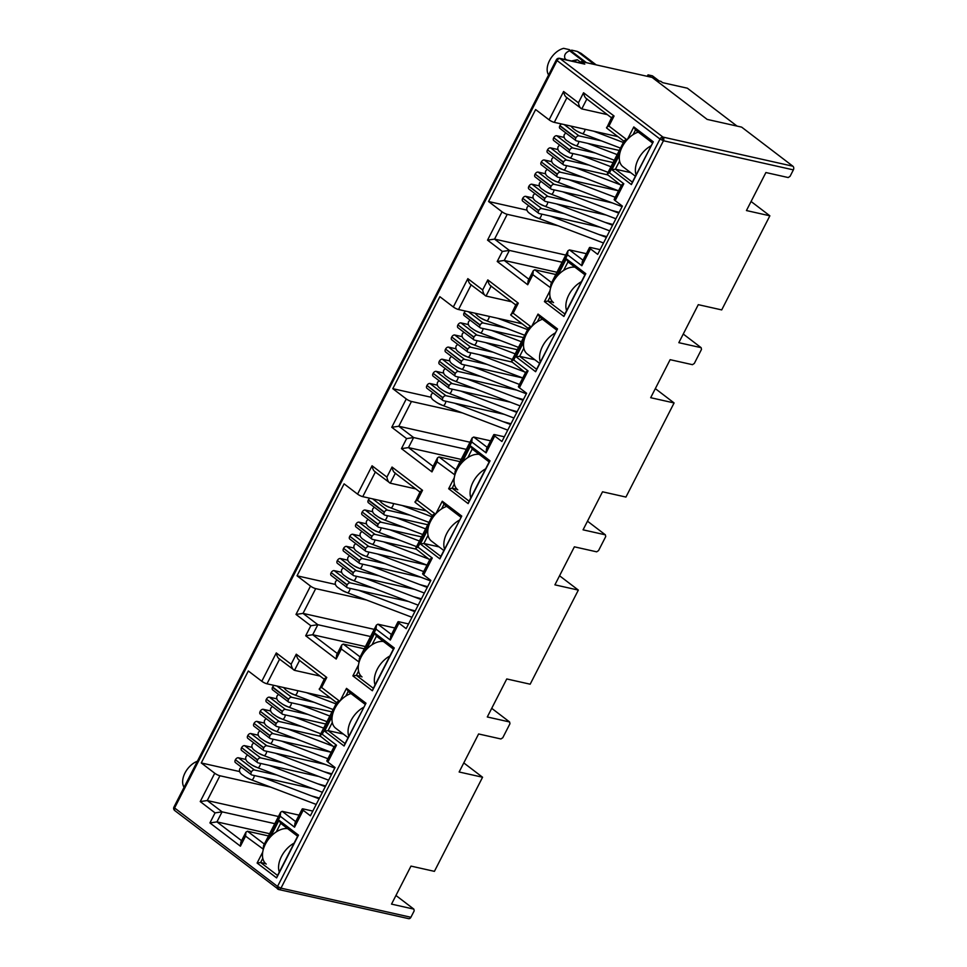<?xml version="1.0" encoding="UTF-8"?>
<svg xmlns="http://www.w3.org/2000/svg" width="967" height="967" viewBox="0 0 967 967"><rect width="100%" height="100%" fill="white"/><g stroke="black" fill="none" stroke-linecap="round" stroke-linejoin="round"><path stroke-width="1.45" d="M558.684 58.298A2.732 2.043 102.6 0 1 559.422 58.286A2.732 2.043 102.6 0 1 560.038 58.576A2.732 1.716 127.3 0 0 557.052 60.558L659.99 139.055A2.732 1.716 -52.7 0 1 661.368 137.495A2.732 1.716 -52.7 0 1 662.963 137.084A2.732 2.043 102.6 0 1 663.447 140.747L659.99 139.055L277.529 886.449A2.732 1.716 127.3 0 0 277.638 889.024A2.732 1.716 127.3 0 0 278.073 889.229A2.732 2.043 102.6 0 0 278.689 889.519L174.701 810.527A2.732 1.716 127.3 0 1 174.592 807.953L277.529 886.449L280.986 888.141L410.902 917.272A2.732 2.043 102.6 0 1 408.618 918.65L278.689 889.519A2.732 2.043 102.6 0 0 279.632 889.447A2.732 1.632 -110.4 0 1 277.529 886.449M580.623 63.048L581.397 61.55L652.096 77.408L707.167 119.4L741.641 127.124L792.892 166.215A2.732 2.043 102.6 0 1 793.363 169.878L790.087 176.296L788.214 177.541L765.9 172.537L746.439 210.552L769.865 215.81L721.708 309.911L698.283 304.665L678.834 342.681L701.148 347.685L701.486 349.425L694.318 363.447L692.457 364.68L670.131 359.676L650.682 397.703L674.096 402.949L625.939 497.062L602.526 491.804L583.065 529.831L605.378 534.836L605.729 536.564L598.549 550.586L596.687 551.831L574.374 546.826L554.913 584.842L578.339 590.1L530.17 684.201L506.756 678.955L487.295 716.97L509.609 721.974L509.96 723.715L502.78 737.736L500.918 738.969L478.605 733.965L459.144 771.992L482.569 777.238L434.413 871.352L410.987 866.094L391.526 904.121L413.852 909.125L414.19 910.854L410.902 917.272M751.081 201.487L769.865 215.81M683.258 334.038L701.148 347.685M655.324 388.625L674.096 402.949M587.489 521.189L605.378 534.836M559.555 575.776L578.339 590.1M491.719 708.327L509.609 721.974M463.785 762.915L482.569 777.238M395.95 895.478L413.852 909.125M581.397 61.55L584.781 64.136A2.732 2.043 -77.4 0 0 584.165 63.846L559.422 58.286L556.424 59.664M583.016 260.232L569.466 249.909L586.365 253.692M558.08 225.734L507.228 214.336A4.098 0.882 -152.9 0 1 502.042 211.797L488.565 201.523L535.633 109.561L549.099 119.835A4.098 0.882 27.1 0 0 554.296 122.362L617.901 136.625M606.756 236.649L601.281 235.428M598.863 234.51L606.756 236.637M532.72 215.448A4.787 1.027 27.1 0 0 537.737 217.986M488.565 201.523L527.027 210.153M487.247 447.383L473.709 437.048L490.595 440.831M462.311 412.885L411.458 401.474A4.098 0.882 -152.9 0 1 406.273 398.948L392.795 388.674L439.864 296.7L453.33 306.974A4.098 0.882 27.1 0 0 458.527 309.513L522.132 323.776M503.094 421.648L510.987 423.776L505.523 422.567M436.963 402.598A4.787 1.027 27.1 0 0 441.967 405.137M392.795 388.674L431.258 397.292M391.478 634.521L377.94 624.198L394.826 627.982M366.553 600.024L315.701 588.625A4.098 0.882 -152.9 0 1 310.504 586.087L297.038 575.812L344.095 483.851L357.572 494.125A4.098 0.882 27.1 0 0 362.758 496.651L426.362 510.914M415.218 610.939L409.754 609.718M407.325 608.799L415.218 610.926M341.194 589.737A4.787 1.027 27.1 0 0 346.21 592.275M297.038 575.812L335.489 584.443M295.721 821.672L282.171 811.337L299.057 815.133M270.784 787.174L219.932 775.764A4.098 0.882 -152.9 0 1 214.734 773.237L201.269 762.963L248.326 670.989L261.803 681.264A4.098 0.882 27.1 0 0 266.989 683.802L330.593 698.065M311.567 795.938L319.461 798.077L313.985 796.856M245.425 776.888A4.787 1.027 27.1 0 0 250.441 779.426M201.269 762.963L239.719 771.581M340.058 700.942L346.5 688.371L365.985 703.227L344.095 746.004L324.61 731.149L332.213 716.293M627.365 139.514L633.796 126.931L653.281 141.798L631.391 184.576L611.906 169.709L619.509 154.853M557.862 275.317L566.311 258.83L585.797 273.685L563.906 316.463L544.421 301.607L550.018 290.668M621.406 185.205L614.178 199.347A4.098 0.882 27.1 0 0 615.169 200.616L622.373 206.104L597.691 254.357L590.486 248.857A4.098 0.882 -152.9 0 1 589.483 247.588A4.098 0.882 -152.9 0 1 590.595 247.516L600.096 249.643M525.649 372.343L518.409 386.486A4.098 0.882 27.1 0 0 519.412 387.767L526.616 393.255L501.921 441.496L494.717 436.008A4.098 0.882 -152.9 0 1 493.726 434.727A4.098 0.882 -152.9 0 1 494.826 434.654L504.339 436.794M462.093 462.468L470.542 445.968L490.027 460.836L468.137 503.614L448.652 488.746L454.248 477.819M531.596 326.653L538.027 314.082L557.512 328.937L535.621 371.715L516.136 356.859L523.739 342.004M429.88 559.494L422.639 573.636A4.098 0.882 27.1 0 0 423.643 574.906L430.847 580.405L406.152 628.647L398.96 623.147A4.098 0.882 -152.9 0 1 397.957 621.878A4.098 0.882 -152.9 0 1 399.069 621.805L408.57 623.933M366.336 649.619L374.773 633.119L394.258 647.975L372.368 690.752L352.882 675.897L358.479 664.958M435.827 513.803L442.27 501.232L461.755 516.088L439.864 558.866L420.379 543.998L427.982 529.142M334.111 746.645L326.87 760.775A4.098 0.882 27.1 0 0 327.873 762.056L335.078 767.544L310.395 815.785L303.191 810.298A4.098 0.882 -152.9 0 1 302.188 809.016A4.098 0.882 -152.9 0 1 303.3 808.944L312.8 811.083M270.567 836.757L279.004 820.27L298.489 835.125L276.598 877.903L257.113 863.035L262.71 852.108M655.795 80.213L660.908 81.361L662.6 82.654L687.356 88.202L737.035 126.097M590.486 248.857L581.856 265.732L582.255 261.719L589.483 247.588M569.466 249.909L567.931 250.804L567.532 254.817L555.735 277.867M622.095 185.966C620.778 185.507 621.346 184.757 623.812 183.742L615.169 200.616M620.161 151.976L609.488 172.827C607.022 173.842 606.454 174.58 607.784 175.051M624.15 140.952L607.095 174.29L621.249 185.519M576.139 130.605A4.787 1.027 27.1 0 0 581.155 133.144M561.428 123.969A2.732 1.716 127.3 0 0 559.929 125.601L559.808 125.843A2.732 1.716 127.3 0 0 559.917 128.418L575.933 140.626A2.732 1.716 -52.7 0 1 575.824 138.051L575.945 137.822A2.732 1.716 -52.7 0 1 578.931 135.839L564.16 124.574M522.603 198.561A2.732 1.716 127.3 0 0 522.712 201.136L538.716 213.344A2.732 1.716 -52.7 0 1 538.607 210.77L538.728 210.54A2.732 1.716 -52.7 0 1 541.713 208.558L525.71 196.349A2.732 1.716 127.3 0 0 522.724 198.32L538.607 210.77M525.71 196.349L533.228 198.03M528.804 186.438A2.732 1.716 127.3 0 0 528.913 189.012L544.917 201.221A2.732 1.716 -52.7 0 1 544.808 198.658L544.929 198.416A2.732 1.716 -52.7 0 1 547.914 196.434L531.91 184.226A2.732 1.716 127.3 0 0 528.925 186.208L544.808 198.658M531.91 184.226L539.429 185.906M535.005 174.326A2.732 1.716 127.3 0 0 535.114 176.888L551.13 189.109A2.732 1.716 -52.7 0 1 551.009 186.534L551.142 186.293A2.732 1.716 -52.7 0 1 554.115 184.31L538.111 172.102A2.732 1.716 127.3 0 0 535.126 174.084L551.009 186.534M538.111 172.102L545.63 173.794M541.206 162.202A2.732 1.716 127.3 0 0 541.315 164.777L557.33 176.985A2.732 1.716 -52.7 0 1 557.222 174.411L557.343 174.181A2.732 1.716 -52.7 0 1 560.316 172.199L544.312 159.99A2.732 1.716 127.3 0 0 541.327 161.96L557.222 174.411M544.312 159.99L551.831 161.67M547.407 150.078A2.732 1.716 127.3 0 0 547.515 152.653L563.531 164.861A2.732 1.716 -52.7 0 1 563.423 162.299L563.543 162.057A2.732 1.716 -52.7 0 1 566.529 160.075L550.513 147.866A2.732 1.716 127.3 0 0 547.527 149.849L563.423 162.299M550.513 147.866L558.032 149.547M553.607 137.967A2.732 1.716 127.3 0 0 553.716 140.529L569.732 152.738A2.732 1.716 -52.7 0 1 569.623 150.175L569.744 149.933A2.732 1.716 -52.7 0 1 572.73 147.951L556.714 135.743A2.732 1.716 127.3 0 0 553.728 137.725L569.623 150.175M556.714 135.743L564.232 137.435M565.755 255.07L494.548 239.103L507.228 214.336M494.717 436.008L486.087 452.87L486.486 448.869L493.726 434.727M473.709 437.048L472.174 437.954L471.775 441.955L459.966 465.018M526.326 373.105C525.008 372.646 525.577 371.908 528.042 370.893L519.412 387.767M524.392 339.115L513.731 359.966C511.265 360.993 510.685 361.731 512.014 362.19M528.381 328.103L511.325 361.428L525.48 372.67M480.369 317.756A4.787 1.027 27.1 0 0 485.386 320.295M465.659 311.108A2.732 1.716 127.3 0 0 464.16 312.752L464.039 312.994A2.732 1.716 127.3 0 0 464.148 315.556L480.164 327.765A2.732 1.716 -52.7 0 1 480.055 325.202L480.176 324.96A2.732 1.716 -52.7 0 1 483.162 322.978L468.403 311.725M426.834 385.712A2.732 1.716 127.3 0 0 426.943 388.275L442.959 400.483A2.732 1.716 -52.7 0 1 442.838 397.921L442.971 397.679A2.732 1.716 -52.7 0 1 445.944 395.696L429.94 383.488A2.732 1.716 127.3 0 0 426.955 385.47L442.838 397.921M429.94 383.488L437.459 385.18M433.035 373.588A2.732 1.716 127.3 0 0 433.143 376.163L449.159 388.371A2.732 1.716 -52.7 0 1 449.051 385.797L449.172 385.555A2.732 1.716 -52.7 0 1 452.145 383.585L436.141 371.364A2.732 1.716 127.3 0 0 433.156 373.347L449.051 385.797M436.141 371.364L443.66 373.057M439.236 361.465A2.732 1.716 127.3 0 0 439.344 364.039L455.36 376.248A2.732 1.716 -52.7 0 1 455.252 373.673L455.372 373.443A2.732 1.716 -52.7 0 1 458.358 371.461L442.342 359.253A2.732 1.716 127.3 0 0 439.356 361.235L455.252 373.673M442.342 359.253L449.86 360.933M445.436 349.353A2.732 1.716 127.3 0 0 445.545 351.915L461.561 364.124A2.732 1.716 -52.7 0 1 461.452 361.561L461.573 361.32A2.732 1.716 -52.7 0 1 464.559 359.337L448.543 347.129A2.732 1.716 127.3 0 0 445.557 349.111L461.452 361.561M448.543 347.129L456.061 348.821M451.637 337.229A2.732 1.716 127.3 0 0 451.746 339.804L467.762 352.012A2.732 1.716 -52.7 0 1 467.653 349.438L467.774 349.196A2.732 1.716 -52.7 0 1 470.76 347.226L454.744 335.005A2.732 1.716 127.3 0 0 451.758 336.987L467.653 349.438M454.744 335.005L462.262 336.697M457.838 325.105A2.732 1.716 127.3 0 0 457.947 327.68L473.963 339.888A2.732 1.716 -52.7 0 1 473.854 337.314L473.975 337.084A2.732 1.716 -52.7 0 1 476.961 335.102L460.945 322.893A2.732 1.716 127.3 0 0 457.959 324.876L473.854 337.314M460.945 322.893L468.463 324.574M469.986 442.221L398.791 426.254L411.458 401.474M398.96 623.147L390.317 640.021L390.716 636.008L397.957 621.878M377.94 624.198L376.405 625.093L376.006 629.106L364.208 652.157M430.557 560.256C429.239 559.796 429.807 559.047 432.273 558.032L423.643 574.906M428.623 526.266L417.962 547.117C415.496 548.132 414.928 548.869 416.245 549.341M432.612 515.242L415.556 548.579L429.711 559.808M384.6 504.895A4.787 1.027 27.1 0 0 389.616 507.433M369.902 498.259A2.732 1.716 127.3 0 0 368.403 499.891L368.282 500.132A2.732 1.716 127.3 0 0 368.391 502.707L384.395 514.915A2.732 1.716 -52.7 0 1 384.286 512.341L384.407 512.111A2.732 1.716 -52.7 0 1 387.392 510.129L372.633 498.863M331.065 572.851A2.732 1.716 127.3 0 0 331.173 575.425L347.189 587.634A2.732 1.716 -52.7 0 1 347.08 585.059L347.201 584.83A2.732 1.716 -52.7 0 1 350.187 582.847L334.171 570.639A2.732 1.716 127.3 0 0 331.185 572.609L347.08 585.059M334.171 570.639L341.689 572.319M337.265 560.727A2.732 1.716 127.3 0 0 337.374 563.302L353.39 575.51A2.732 1.716 -52.7 0 1 353.281 572.947L353.402 572.706A2.732 1.716 -52.7 0 1 356.388 570.723L340.372 558.515A2.732 1.716 127.3 0 0 337.386 560.497L353.281 572.947M340.372 558.515L347.89 560.207M343.466 548.615A2.732 1.716 127.3 0 0 343.575 551.178L359.591 563.398A2.732 1.716 -52.7 0 1 359.482 560.824L359.603 560.582A2.732 1.716 -52.7 0 1 362.589 558.612L346.573 546.391A2.732 1.716 127.3 0 0 343.587 548.374L359.482 560.824M346.573 546.391L354.091 548.084M349.667 536.492A2.732 1.716 127.3 0 0 349.776 539.066L365.792 551.275A2.732 1.716 -52.7 0 1 365.683 548.7L365.804 548.47A2.732 1.716 -52.7 0 1 368.79 546.488L352.774 534.28A2.732 1.716 127.3 0 0 349.788 536.25L365.683 548.7M352.774 534.28L360.292 535.96M355.868 524.368A2.732 1.716 127.3 0 0 355.977 526.942L371.993 539.151A2.732 1.716 -52.7 0 1 371.884 536.588L372.005 536.347A2.732 1.716 -52.7 0 1 374.991 534.364L358.975 522.156A2.732 1.716 127.3 0 0 355.989 524.138L371.884 536.588M358.975 522.156L366.493 523.836M362.069 512.256A2.732 1.716 127.3 0 0 362.19 514.819L378.194 527.039A2.732 1.716 -52.7 0 1 378.085 524.465L378.206 524.223A2.732 1.716 -52.7 0 1 381.191 522.24L365.175 510.032A2.732 1.716 127.3 0 0 362.202 512.014L378.085 524.465M365.175 510.032L372.706 511.724M374.217 629.36L303.022 613.392L315.701 588.625M303.191 810.298L294.548 827.172L294.947 823.159L302.188 809.016M282.171 811.337L280.635 812.244L280.237 816.245L268.439 839.308M334.8 747.394C333.47 746.935 334.038 746.198 336.504 745.182L327.873 762.056M332.866 713.416L322.192 734.255C319.726 735.283 319.158 736.02 320.476 736.479M336.842 702.393L319.787 735.718L333.953 746.959M288.843 692.046A4.787 1.027 27.1 0 0 293.859 694.584M274.132 685.398A2.732 1.716 127.3 0 0 272.634 687.041L272.513 687.283A2.732 1.716 127.3 0 0 272.621 689.846L288.625 702.054A2.732 1.716 -52.7 0 1 288.517 699.492L288.637 699.25A2.732 1.716 -52.7 0 1 291.623 697.267L276.864 686.014M235.295 760.002A2.732 1.716 127.3 0 0 235.404 762.564L251.42 774.785A2.732 1.716 -52.7 0 1 251.311 772.21L251.432 771.968A2.732 1.716 -52.7 0 1 254.418 769.986L238.402 757.777A2.732 1.716 127.3 0 0 235.416 759.76L251.311 772.21M238.402 757.777L245.92 759.47M241.496 747.878A2.732 1.716 127.3 0 0 241.605 750.452L257.621 762.661A2.732 1.716 -52.7 0 1 257.512 760.086L257.633 759.857A2.732 1.716 -52.7 0 1 260.619 757.874L244.603 745.666A2.732 1.716 127.3 0 0 241.617 747.636L257.512 760.086M244.603 745.666L252.121 747.346M247.697 735.754A2.732 1.716 127.3 0 0 247.806 738.329L263.822 750.537A2.732 1.716 -52.7 0 1 263.713 747.974L263.834 747.733A2.732 1.716 -52.7 0 1 266.819 745.75L250.804 733.542A2.732 1.716 127.3 0 0 247.818 735.524L263.713 747.974M250.804 733.542L258.322 735.222M253.898 723.642A2.732 1.716 127.3 0 0 254.019 726.205L270.023 738.413A2.732 1.716 -52.7 0 1 269.914 735.851L270.035 735.609A2.732 1.716 -52.7 0 1 273.02 733.627L257.004 721.418A2.732 1.716 127.3 0 0 254.031 723.401L269.914 735.851M257.004 721.418L264.535 723.111M260.111 711.519A2.732 1.716 127.3 0 0 260.22 714.093L276.224 726.302A2.732 1.716 -52.7 0 1 276.115 723.727L276.236 723.497A2.732 1.716 -52.7 0 1 279.221 721.515L263.205 709.307A2.732 1.716 127.3 0 0 260.232 711.277L276.115 723.727M263.205 709.307L270.736 710.987M266.312 699.395A2.732 1.716 127.3 0 0 266.421 701.969L282.424 714.178A2.732 1.716 -52.7 0 1 282.316 711.603L282.437 711.374A2.732 1.716 -52.7 0 1 285.422 709.391L269.418 697.183A2.732 1.716 127.3 0 0 266.433 699.165L282.316 711.603M269.418 697.183L276.937 698.863M278.448 816.511L207.252 800.543L219.932 775.764M344.095 746.004L345.062 743.55L328.115 730.629L324.61 731.149M365.985 703.227L345.062 743.55M346.5 688.371L348.18 691.417L365.127 704.339M343.333 734.038L328.115 730.629L332.285 722.482M345.811 696.059L348.18 691.417M631.391 184.576L632.358 182.122L615.423 169.201L611.906 169.709M653.281 141.798L632.358 182.122M633.796 126.931L635.488 129.989L652.423 142.911M630.629 172.61L615.423 169.201L619.593 161.042M633.107 134.618L635.488 129.989M566.311 258.83L567.992 261.876L584.938 274.797L585.797 273.685M544.421 301.607L547.926 301.088L550.09 296.857M563.616 270.434L567.992 261.876M563.906 316.463L564.873 314.009L547.926 301.088L553.064 302.236M584.938 274.797L564.873 314.009M549.099 119.835L563.604 91.49L578.423 102.804L583.56 92.759L614.069 116.016L608.932 126.061L626.543 139.49C624.078 140.517 623.51 141.255 624.839 141.714M608.932 126.061C606.466 127.076 605.886 127.813 607.216 128.273M611.664 117.478L606.647 128.055L623.993 141.267M614.069 116.016C611.603 117.031 611.023 117.781 612.353 118.24M583.56 92.759C584.165 96.12 585.289 98.151 586.933 98.852M578.423 102.804C579.028 106.152 580.152 108.183 581.796 108.896L607.349 114.626M566.215 97.208L581.796 108.896L586.86 98.997M563.604 91.49C564.208 94.851 565.332 96.881 566.976 97.594M487.537 240.142L494.548 239.103L509.379 250.417L502.357 251.444L487.537 240.142L502.042 211.797M550.658 287.791L532.865 274.701L527.716 284.745L497.219 261.489L504.242 260.449L509.379 250.417L562.093 262.238M527.716 284.745L528.127 280.732L533.264 270.7L534.799 269.793L555.807 274.507M532.865 274.701L533.264 270.7M550.477 288.142L550.876 284.129L567.931 250.804M453.33 306.974L467.835 278.641L482.666 289.943L487.803 279.898L518.3 303.167L513.163 313.199L530.786 326.641C528.32 327.656 527.74 328.393 529.07 328.865M513.163 313.199C510.697 314.227 510.129 314.964 511.446 315.423M515.894 304.617L510.878 315.194L528.224 328.417M518.3 303.167C515.834 304.182 515.266 304.919 516.583 305.379M487.803 279.898C488.395 283.258 489.52 285.289 491.163 286.002M482.666 289.943C483.258 293.303 484.382 295.334 486.026 296.047L511.579 301.777M470.445 284.358L486.026 296.047L491.091 286.147M467.835 278.641C468.439 281.989 469.563 284.032 471.207 284.733M391.768 427.281L398.791 426.254L413.61 437.555L406.599 438.595L391.768 427.281L406.273 398.948M454.889 474.93L437.096 461.851L431.959 471.884L401.462 448.628L408.473 447.6L413.61 437.555L466.324 449.377M431.959 471.884L432.358 467.883L437.495 457.838L439.03 456.944L460.038 461.658M437.096 461.851L437.495 457.838M454.72 475.293L455.119 471.28L472.174 437.954M470.542 445.968L472.222 449.026L489.169 461.948L490.027 460.836M448.652 488.746L452.157 488.238L454.321 484.008M467.847 457.584L472.222 449.026M468.137 503.614L469.104 501.16L452.157 488.238L457.294 489.387M489.169 461.948L469.104 501.16M535.621 371.715L536.588 369.261L519.654 356.339L516.136 356.859M557.512 328.937L536.588 369.261M538.027 314.082L539.719 317.128L556.654 330.049M534.86 359.748L519.654 356.339L523.824 348.193M537.338 321.769L539.719 317.128M357.572 494.125L372.065 465.78L386.897 477.094L392.034 467.049L422.531 490.305L417.393 500.35L435.017 513.791C432.551 514.807 431.983 515.544 433.301 516.003M417.393 500.35C414.928 501.365 414.36 502.103 415.677 502.574M420.137 491.768L415.109 502.344L432.454 515.568M422.531 490.305C420.065 491.321 419.497 492.07 420.814 492.529M392.034 467.049C392.638 470.409 393.75 472.44 395.406 473.141M386.897 477.094C387.501 480.442 388.613 482.473 390.257 483.186L415.822 488.915M374.676 471.497L390.257 483.186L395.322 473.286M372.065 465.78C372.67 469.14 373.794 471.171 375.438 471.884M295.999 614.432L303.022 613.392L317.841 624.706L310.83 625.734L295.999 614.432L310.504 586.087M359.132 662.081L341.327 648.99L336.19 659.035L305.693 635.778L312.704 634.739L317.841 624.706L370.554 636.528M336.19 659.035L336.589 655.022L341.726 644.989L343.261 644.082L364.269 648.797M341.327 648.99L341.726 644.989M358.95 662.431L359.349 658.43L376.405 625.093M374.773 633.119L376.453 636.165L393.4 649.087L394.258 647.975M352.882 675.897L356.388 675.377L358.552 671.146M372.077 644.723L376.453 636.165M372.368 690.752L373.335 688.299L356.388 675.377L361.537 676.537M393.4 649.087L373.335 688.299M439.864 558.866L440.831 556.412L423.884 543.49L420.379 543.998M461.755 516.088L440.831 556.412M442.27 501.232L443.95 504.278L460.896 517.2M439.091 546.899L423.884 543.49L428.055 535.343M441.581 508.908L443.95 504.278M261.803 681.264L276.296 652.93L291.127 664.232L296.265 654.2L326.761 677.456L321.624 687.489L339.248 700.93C336.782 701.945 336.214 702.695 337.531 703.154M321.624 687.489C319.158 688.516 318.59 689.253 319.908 689.713M324.368 678.919L319.352 689.483L336.685 702.707M326.761 677.456C324.296 678.471 323.727 679.209 325.045 679.668M296.265 654.2C296.869 657.548 297.993 659.579 299.637 660.292M291.127 664.232C291.732 667.593 292.856 669.623 294.5 670.336L320.053 676.066M278.907 658.648L294.5 670.336L299.565 660.437M276.296 652.93C276.9 656.279 278.025 658.322 279.668 659.023M200.229 801.57L207.252 800.543L222.084 811.845L215.061 812.884L200.229 801.57L214.734 773.237M263.362 849.219L245.558 836.141L240.42 846.185L209.924 822.917L216.934 821.89L222.084 811.845L274.785 823.666M240.42 846.185L240.819 842.172L245.956 832.128L247.492 831.233L268.512 835.947M245.558 836.141L245.956 832.128M263.181 849.582L263.58 845.569L280.635 812.244M279.004 820.27L280.684 823.316L297.631 836.237L298.489 835.125M257.113 863.035L260.619 862.528L262.782 858.297M276.308 831.874L280.684 823.316M276.598 877.903L277.565 875.449L260.619 862.528L265.768 863.676M297.631 836.237L277.565 875.449M571.437 60.981L577.347 59.724L580.925 62.456M577.347 59.724A20.5 12.849 127.3 0 0 574.168 61.598M251.42 774.785A2.732 1.716 -52.7 0 0 251.855 774.978L312.716 788.625M323.969 771.702L331.862 773.83L326.387 772.621M283.186 762.927L260.619 757.874M257.826 752.64A4.787 1.027 27.1 0 0 262.843 755.179M263.822 750.537A2.732 1.716 -52.7 0 0 264.269 750.743L325.117 764.389M295.588 738.691L273.02 733.627M270.228 728.405A4.787 1.027 27.1 0 0 275.244 730.943M276.224 726.302A2.732 1.716 -52.7 0 0 276.671 726.507L319.835 736.177M307.99 714.456L285.422 709.391M282.642 704.169A4.787 1.027 27.1 0 0 287.646 706.708M288.625 702.054A2.732 1.716 -52.7 0 0 289.073 702.26L331.995 711.881M347.189 587.634A2.732 1.716 -52.7 0 0 347.624 587.839L408.485 601.486M427.619 586.703L422.156 585.47M378.955 575.788L356.388 570.723M419.738 584.552L427.632 586.691M353.596 565.502A4.787 1.027 27.1 0 0 358.612 568.04M359.591 563.398A2.732 1.716 -52.7 0 0 360.026 563.592L420.887 577.239M391.357 551.553L368.79 546.488M365.997 541.254A4.787 1.027 27.1 0 0 371.014 543.792M371.993 539.151A2.732 1.716 -52.7 0 0 372.44 539.356L415.605 549.038M403.759 527.305L381.191 522.24M378.399 517.019A4.787 1.027 27.1 0 0 383.416 519.557M384.395 514.915A2.732 1.716 -52.7 0 0 384.842 515.121L427.752 524.743M442.959 400.483A2.732 1.716 -52.7 0 0 443.394 400.689L504.254 414.335M515.496 397.413L523.389 399.54L517.925 398.331M474.724 388.637L452.145 383.585M449.365 378.351A4.787 1.027 27.1 0 0 454.381 380.889M455.36 376.248A2.732 1.716 -52.7 0 0 455.795 376.453L516.656 390.1M487.126 364.402L464.559 359.337M461.767 354.115A4.787 1.027 27.1 0 0 466.783 356.654M467.762 352.012A2.732 1.716 -52.7 0 0 468.197 352.206L511.374 361.888M499.528 340.166L476.961 335.102M474.168 329.88A4.787 1.027 27.1 0 0 479.185 332.418M480.164 327.765A2.732 1.716 -52.7 0 0 480.611 327.97L523.522 337.592M538.716 213.344A2.732 1.716 -52.7 0 0 539.163 213.55L600.011 227.197M619.158 212.414L613.694 211.181M570.482 201.499L547.914 196.434M611.265 210.262L619.158 212.402M545.134 191.212A4.787 1.027 27.1 0 0 550.138 193.751M551.13 189.109A2.732 1.716 -52.7 0 0 551.565 189.302L612.425 202.949M582.896 177.251L560.316 172.199M557.536 166.965A4.787 1.027 27.1 0 0 562.552 169.503M563.531 164.861A2.732 1.716 -52.7 0 0 563.966 165.067L607.131 174.749M595.297 153.016L572.73 147.951M569.938 142.729A4.787 1.027 27.1 0 0 574.954 145.268M575.933 140.626A2.732 1.716 -52.7 0 0 576.368 140.831L619.291 150.453M601.498 140.892L578.931 135.839M569.732 152.738A2.732 1.716 -52.7 0 0 570.167 152.943L613.09 162.565M589.096 165.139L566.529 160.075M563.737 154.853A4.787 1.027 27.1 0 0 568.753 157.391M557.33 176.985A2.732 1.716 -52.7 0 0 557.766 177.191L618.542 190.813L563.568 169.914A3.143 1.402 110.8 0 0 565.683 168.161A3.143 1.402 110.8 0 0 566.396 165.611M576.695 189.375L554.115 184.31M551.335 179.088A4.787 1.027 27.1 0 0 556.351 181.627M544.917 201.221A2.732 1.716 -52.7 0 0 545.364 201.426L606.212 215.073M605.064 222.386L612.957 224.513L607.481 223.304M564.281 213.61L541.713 208.558M538.921 203.324A4.787 1.027 27.1 0 0 543.938 205.862M505.729 328.043L483.162 322.978M473.963 339.888A2.732 1.716 -52.7 0 0 474.41 340.094L517.321 349.716M493.327 352.278L470.76 347.226M467.968 341.992A4.787 1.027 27.1 0 0 472.984 344.53M461.561 364.124A2.732 1.716 -52.7 0 0 461.996 364.329L522.772 377.964L467.798 357.065A3.143 1.402 110.8 0 0 469.914 355.312A3.143 1.402 110.8 0 0 470.627 352.762M480.925 376.526L458.358 371.461M455.566 366.239A4.787 1.027 27.1 0 0 460.582 368.778M449.159 388.371A2.732 1.716 -52.7 0 0 449.595 388.577L510.455 402.212M517.188 411.676L511.724 410.455M468.524 400.761L445.944 395.696M509.295 409.524L517.188 411.664M443.164 390.475A4.787 1.027 27.1 0 0 448.18 393.013M409.96 515.193L387.392 510.129M378.194 527.039A2.732 1.716 -52.7 0 0 378.641 527.233L421.552 536.866M397.558 539.429L374.991 534.364M372.198 529.142A4.787 1.027 27.1 0 0 377.215 531.681M365.792 551.275A2.732 1.716 -52.7 0 0 366.239 551.48L427.003 565.103L372.029 544.203A3.143 1.402 110.8 0 0 374.144 542.451A3.143 1.402 110.8 0 0 374.87 539.9M385.156 563.664L362.589 558.612M359.797 553.378A4.787 1.027 27.1 0 0 364.813 555.916M353.39 575.51A2.732 1.716 -52.7 0 0 353.825 575.716L414.686 589.362M413.525 596.675L421.431 598.803L415.955 597.594M372.754 587.912L350.187 582.847M347.395 577.625A4.787 1.027 27.1 0 0 352.411 580.152M314.19 702.332L291.623 697.267M282.424 714.178A2.732 1.716 -52.7 0 0 282.872 714.383L325.782 724.005M301.789 726.568L279.221 721.515M276.429 716.281A4.787 1.027 27.1 0 0 281.445 718.819M270.023 738.413A2.732 1.716 -52.7 0 0 270.47 738.619L331.234 752.253L276.272 731.354A3.143 1.402 110.8 0 0 278.387 729.601A3.143 1.402 110.8 0 0 279.1 727.051M289.387 750.815L266.819 745.75M264.027 740.529A4.787 1.027 27.1 0 0 269.044 743.067M257.621 762.661A2.732 1.716 -52.7 0 0 258.068 762.866L318.917 776.513M325.649 785.966L320.186 784.745M276.985 775.051L254.418 769.986M317.768 783.814L325.661 785.953M251.625 764.764A4.787 1.027 27.1 0 0 256.642 767.302M556.956 272.271L504.242 260.449L528.889 279.245M461.186 459.422L408.473 447.6L433.119 466.396M365.417 646.56L312.704 634.739L337.35 653.535M269.648 833.711L216.934 821.89L241.581 840.686M586.449 62.686L569.358 49.643L569.575 50.755C565.32 52.641 563.797 55.288 565.018 58.709L566.565 59.894M565.018 58.709A23.232 14.553 127.3 0 0 564.305 59.386M569.358 49.643L563.676 48.35A17.092 10.71 127.3 0 0 550.211 59.35A17.092 10.71 127.3 0 0 548.349 74.544L548.591 74.955M571.171 51.033L571.63 50.139L577.311 51.432L594.403 64.463M596.168 64.862L581.058 53.342L577.311 51.432M197.413 761.222A17.092 10.71 127.3 0 0 185.156 772.657A17.092 10.71 127.3 0 0 183.827 786.884L184.068 787.295M569.575 50.755L584.684 62.287M638.268 132.104A21.189 13.272 127.3 0 0 622.192 146.899A21.189 13.272 127.3 0 0 623.038 166.82L635.379 176.224M636.105 174.809A21.189 13.272 -52.7 0 1 638.293 159.18A21.189 13.272 -52.7 0 1 650.9 145.884M651.045 77.167L648.023 74.858L647.274 76.32M648.023 74.858L652.435 75.849L659.156 80.974M575.002 267.218A21.189 13.272 127.3 0 0 552.689 282.715A21.189 13.272 127.3 0 0 553.547 302.635M566.602 310.612A21.189 13.272 -52.7 0 1 568.789 294.995A21.189 13.272 -52.7 0 1 581.397 281.699M479.233 454.369A21.189 13.272 127.3 0 0 456.932 469.865A21.189 13.272 127.3 0 0 457.778 489.785M470.832 497.763A21.189 13.272 -52.7 0 1 473.02 482.134A21.189 13.272 -52.7 0 1 485.639 468.85M383.464 641.508A21.189 13.272 127.3 0 0 361.162 657.004A21.189 13.272 127.3 0 0 362.009 676.924M375.075 684.914A21.189 13.272 -52.7 0 1 377.251 669.285A21.189 13.272 -52.7 0 1 389.87 655.989M287.695 828.659A21.189 13.272 127.3 0 0 265.393 844.155A21.189 13.272 127.3 0 0 266.239 864.075M279.306 872.053A21.189 13.272 -52.7 0 1 281.494 856.424A21.189 13.272 -52.7 0 1 294.101 843.139M542.499 319.255A21.189 13.272 127.3 0 0 526.423 334.05A21.189 13.272 127.3 0 0 527.281 353.97L539.61 363.374M540.335 361.948A21.189 13.272 -52.7 0 1 542.523 346.319A21.189 13.272 -52.7 0 1 555.131 333.035M446.73 506.394A21.189 13.272 127.3 0 0 430.653 521.189A21.189 13.272 127.3 0 0 431.512 541.109L443.841 550.513M444.566 549.099A21.189 13.272 -52.7 0 1 446.754 533.47A21.189 13.272 -52.7 0 1 459.361 520.173M350.961 693.544A21.189 13.272 127.3 0 0 334.896 708.34A21.189 13.272 127.3 0 0 335.742 728.26L348.072 737.664M348.797 736.238A21.189 13.272 -52.7 0 1 350.985 720.608A21.189 13.272 -52.7 0 1 363.604 707.324M661.368 137.495A2.732 1.027 56.4 0 1 663.447 140.747L280.986 888.141A2.732 2.043 102.6 0 1 279.632 889.447M556.376 59.761L173.927 807.107L174.592 807.953L557.052 60.558L556.376 59.761A2.732 2.659 4.7 0 1 560.038 58.576L662.963 137.084L792.892 166.215M173.915 807.155A2.732 2.659 -175.3 0 0 174.435 810.237M793.363 169.878L663.447 140.747M584.781 64.136L560.038 58.576M581.856 265.732L567.532 254.817M497.219 261.489L502.357 251.444M626.543 139.49L625.238 142.052M609.488 172.827L623.812 183.742M486.087 452.87L471.775 441.955M401.462 448.628L406.599 438.595M530.786 326.641L529.469 329.203M513.731 359.966L528.042 370.893M390.317 640.021L376.006 629.106M305.693 635.778L310.83 625.734M435.017 513.791L433.7 516.342M417.962 547.117L432.273 558.032M294.548 827.172L280.237 816.245M209.924 822.917L215.061 812.884M339.248 700.93L337.93 703.492M322.192 734.255L336.504 745.182M554.296 122.362L566.892 97.74M458.527 309.513L471.134 284.878M362.758 496.651L375.365 472.029M266.989 683.802L279.596 659.168M551.637 282.642L534.799 269.793M455.88 469.793L439.03 456.944M360.111 656.931L343.261 644.082M264.342 844.082L247.492 831.233M241.617 747.636L257.633 759.857M254.031 723.401L270.035 735.609M266.433 699.165L282.437 711.374M288.517 699.492L272.513 687.283M337.386 560.497L353.402 572.706M349.788 536.25L365.804 548.47M362.202 512.014L378.206 524.223M384.286 512.341L368.282 500.132M433.156 373.347L449.172 385.555M445.557 349.111L461.573 361.32M457.959 324.876L473.975 337.084M480.055 325.202L464.039 312.994M528.925 186.208L544.929 198.416M541.327 161.96L557.343 174.181M553.728 137.725L569.744 149.933M575.824 138.051L559.808 125.843M559.929 125.601L575.945 137.822M547.527 149.849L563.543 162.057M535.126 174.084L551.142 186.293M522.724 198.32L538.728 210.54M464.16 312.752L480.176 324.96M451.758 336.987L467.774 349.196M439.356 361.235L455.372 373.443M426.955 385.47L442.971 397.679M368.403 499.891L384.407 512.111M355.989 524.138L372.005 536.347M343.587 548.374L359.603 560.582M331.185 572.609L347.201 584.83M272.634 687.041L288.637 699.25M260.232 711.277L276.236 723.497M247.818 735.524L263.834 747.733M235.416 759.76L251.432 771.968M578.798 141.375A3.143 1.402 110.8 0 1 578.085 143.926A3.143 1.402 110.8 0 1 575.969 145.679L614.287 160.232M572.597 153.487A3.143 1.402 110.8 0 1 571.884 156.05A3.143 1.402 110.8 0 1 569.768 157.79L608.086 172.356M560.195 177.735A3.143 1.402 110.8 0 1 559.482 180.285A3.143 1.402 110.8 0 1 557.367 182.038L622.107 206.636M553.994 189.846A3.143 1.402 110.8 0 1 553.281 192.409A3.143 1.402 110.8 0 1 551.166 194.149L615.906 218.76M547.793 201.97A3.143 1.402 110.8 0 1 547.08 204.52A3.143 1.402 110.8 0 1 544.965 206.273L609.706 230.871M541.593 214.094A3.143 1.402 110.8 0 1 540.879 216.644A3.143 1.402 110.8 0 1 538.764 218.397L603.505 242.995M585.011 129.252A3.143 1.402 110.8 0 1 584.286 131.802A3.143 1.402 110.8 0 1 582.17 133.555L620.488 148.108M483.041 328.514A3.143 1.402 110.8 0 1 482.315 331.077A3.143 1.402 110.8 0 1 480.2 332.817L518.517 347.383M476.84 340.638A3.143 1.402 110.8 0 1 476.115 343.188A3.143 1.402 110.8 0 1 473.999 344.941L512.317 359.494M464.426 364.873A3.143 1.402 110.8 0 1 463.713 367.436A3.143 1.402 110.8 0 1 461.597 369.176L526.338 393.774M458.225 376.997A3.143 1.402 110.8 0 1 457.512 379.548A3.143 1.402 110.8 0 1 455.397 381.3L520.137 405.898M452.024 389.121A3.143 1.402 110.8 0 1 451.311 391.671A3.143 1.402 110.8 0 1 449.196 393.424L513.936 418.022M445.823 401.232A3.143 1.402 110.8 0 1 445.11 403.795A3.143 1.402 110.8 0 1 442.995 405.536L507.735 430.134M489.242 316.402A3.143 1.402 110.8 0 1 488.528 318.953A3.143 1.402 110.8 0 1 486.401 320.706L524.718 335.259M387.271 515.665A3.143 1.402 110.8 0 1 386.558 518.215A3.143 1.402 110.8 0 1 384.443 519.968L422.748 534.521M381.071 527.777A3.143 1.402 110.8 0 1 380.345 530.339A3.143 1.402 110.8 0 1 378.23 532.08L416.547 546.645M368.669 552.024A3.143 1.402 110.8 0 1 367.943 554.575A3.143 1.402 110.8 0 1 365.828 556.327L430.581 580.925M362.456 564.136A3.143 1.402 110.8 0 1 361.743 566.698A3.143 1.402 110.8 0 1 359.627 568.439L424.368 593.049M356.255 576.259A3.143 1.402 110.8 0 1 355.542 578.81A3.143 1.402 110.8 0 1 353.426 580.563L418.167 605.161M350.054 588.383A3.143 1.402 110.8 0 1 349.341 590.934A3.143 1.402 110.8 0 1 347.226 592.686L411.966 617.284M393.472 503.541A3.143 1.402 110.8 0 1 392.759 506.092A3.143 1.402 110.8 0 1 390.644 507.844L428.949 522.398M291.502 702.804A3.143 1.402 110.8 0 1 290.789 705.366A3.143 1.402 110.8 0 1 288.674 707.107L326.979 721.672M285.301 714.927A3.143 1.402 110.8 0 1 284.588 717.478A3.143 1.402 110.8 0 1 282.473 719.23L320.778 733.784M272.899 739.163A3.143 1.402 110.8 0 1 272.174 741.725A3.143 1.402 110.8 0 1 270.059 743.466L334.812 768.064M266.699 751.286A3.143 1.402 110.8 0 1 265.973 753.837A3.143 1.402 110.8 0 1 263.858 755.59L328.611 780.188M260.498 763.41A3.143 1.402 110.8 0 1 259.772 765.961A3.143 1.402 110.8 0 1 257.657 767.713L322.41 792.311M254.285 775.522A3.143 1.402 110.8 0 1 253.572 778.084A3.143 1.402 110.8 0 1 251.456 779.825L316.197 804.435M297.703 690.692A3.143 1.402 110.8 0 1 296.99 693.242A3.143 1.402 110.8 0 1 294.875 694.995L333.18 709.548M173.927 807.107L174.701 810.527M611.507 117.793L586.171 98.477M515.737 304.943L490.402 285.616M419.968 492.082L394.645 472.766M324.199 679.233L298.876 659.917M565.864 132.95L564.377 134.461C563.386 136.867 564.341 139.03 567.266 140.94C569.684 142.451 568.693 142.5 575.969 145.679M587.452 143.309L617.164 154.599M559.663 145.062L558.177 146.585C557.185 148.991 558.14 151.142 561.065 153.064C563.483 154.575 562.492 154.623 569.768 157.79M581.252 155.433L610.963 166.723M553.462 157.186L551.976 158.709C550.972 161.102 551.939 163.266 554.865 165.188C557.282 166.687 556.291 166.735 563.568 169.914M575.051 167.545L620.161 184.685M547.262 169.31L545.775 170.821C544.772 173.226 545.739 175.39 548.664 177.299C551.081 178.81 550.09 178.859 557.367 182.038M568.85 179.669L615.23 197.292M541.061 181.433L539.574 182.944C538.571 185.35 539.538 187.501 542.463 189.423C544.868 190.934 543.889 190.982 551.166 194.149M562.649 191.792L618.795 213.127M534.86 193.545L533.373 195.068C532.37 197.461 533.337 199.625 536.262 201.547C538.667 203.046 537.688 203.094 544.965 206.273M556.448 203.916L612.582 225.238M528.659 205.669L527.172 207.18C526.169 209.585 527.136 211.749 530.061 213.659C532.466 215.17 531.487 215.218 538.764 218.397M550.247 216.028L606.382 237.362M570.796 126.061L573.479 128.829C575.885 130.327 574.894 130.376 582.17 133.555M593.653 131.186L623.364 142.475M470.095 320.089L468.608 321.612C467.617 324.005 468.572 326.169 471.509 328.091C473.915 329.602 472.923 329.65 480.2 332.817M491.683 330.46L521.394 341.75M463.894 332.213L462.407 333.724C461.416 336.129 462.371 338.293 465.308 340.203C467.714 341.714 466.723 341.762 473.999 344.941M485.482 342.572L515.193 353.862M457.693 344.337L456.206 345.848C455.215 348.253 456.17 350.405 459.095 352.326C461.513 353.837 460.522 353.886 467.798 357.065M479.281 354.696L524.392 371.836M451.492 356.448L450.006 357.971C449.002 360.365 449.969 362.528 452.894 364.45C455.312 365.961 454.321 366.01 461.597 369.176M473.081 366.819L519.46 384.431M445.291 368.572L443.805 370.083C442.801 372.488 443.768 374.652 446.694 376.562C449.111 378.073 448.12 378.121 455.397 381.3M466.88 378.931L523.026 400.265M439.091 380.696L437.604 382.207C436.601 384.612 437.567 386.764 440.493 388.686C442.91 390.197 441.919 390.245 449.196 393.424M460.679 391.055L516.825 412.389M432.89 392.807L431.403 394.331C430.4 396.724 431.367 398.887 434.292 400.809C436.697 402.32 435.718 402.369 442.995 405.536M454.478 403.179L510.624 424.513M475.027 313.211L477.71 315.967C480.115 317.478 479.136 317.527 486.401 320.706M497.884 318.336L527.607 329.626M374.338 507.24L372.851 508.751C371.848 511.156 372.815 513.32 375.74 515.23C378.145 516.741 377.166 516.789 384.443 519.968M395.914 517.599L425.637 528.889M368.125 519.364L366.65 520.875C365.647 523.28 366.614 525.432 369.539 527.353C371.944 528.864 370.965 528.913 378.23 532.08M389.713 529.723L419.436 541.012M361.924 531.475L360.437 532.998C359.446 535.392 360.401 537.555 363.338 539.477C365.744 540.988 364.752 541.024 372.029 544.203M383.512 541.846L428.623 558.986M355.723 543.599L354.236 545.11C353.245 547.515 354.2 549.679 357.137 551.589C359.543 553.1 358.552 553.148 365.828 556.327M377.311 553.958L423.691 571.582M349.522 555.723L348.035 557.234C347.044 559.639 347.999 561.791 350.924 563.713C353.342 565.224 352.351 565.272 359.627 568.439M371.11 566.082L427.257 587.416M343.321 567.834L341.834 569.358C340.831 571.751 341.798 573.914 344.723 575.836C347.141 577.347 346.15 577.384 353.426 580.563M364.91 578.206L421.056 599.528M337.12 579.958L335.634 581.469C334.63 583.875 335.597 586.038 338.523 587.948C340.94 589.459 339.949 589.507 347.226 592.686M358.709 590.317L414.855 611.652M379.257 500.35L381.941 503.118C384.346 504.617 383.367 504.665 390.644 507.844M402.127 505.487L431.838 516.777M278.569 694.379L277.082 695.902C276.079 698.295 277.046 700.459 279.971 702.38C282.376 703.891 281.397 703.94 288.674 707.107M300.157 704.75L329.868 716.039M272.368 706.502L270.881 708.025C269.878 710.419 270.845 712.582 273.77 714.504C276.175 716.003 275.196 716.051 282.473 719.23M293.956 716.861L323.667 728.151M266.167 718.626L264.68 720.137C263.677 722.542 264.644 724.694 267.569 726.616C269.974 728.127 268.995 728.175 276.272 731.354M287.743 728.985L332.853 746.125M259.954 730.738L258.479 732.261C257.476 734.666 258.443 736.818 261.368 738.74C263.773 740.251 262.794 740.299 270.059 743.466M281.542 741.109L327.922 758.732M253.753 742.861L252.266 744.385C251.275 746.778 252.23 748.942 255.167 750.863C257.573 752.362 256.581 752.411 263.858 755.59M275.341 753.22L331.488 774.555M247.552 754.985L246.065 756.496C245.074 758.902 246.029 761.065 248.966 762.975C251.372 764.486 250.38 764.534 257.657 767.713M269.14 765.344L325.287 786.679M241.351 767.097L239.864 768.62C238.873 771.025 239.828 773.177 242.753 775.099C245.171 776.61 244.18 776.658 251.456 779.825M262.939 777.468L319.086 798.802M283.488 687.501L286.172 690.257C288.577 691.768 287.598 691.816 294.875 694.995M306.358 692.626L336.069 703.916"/></g></svg>
